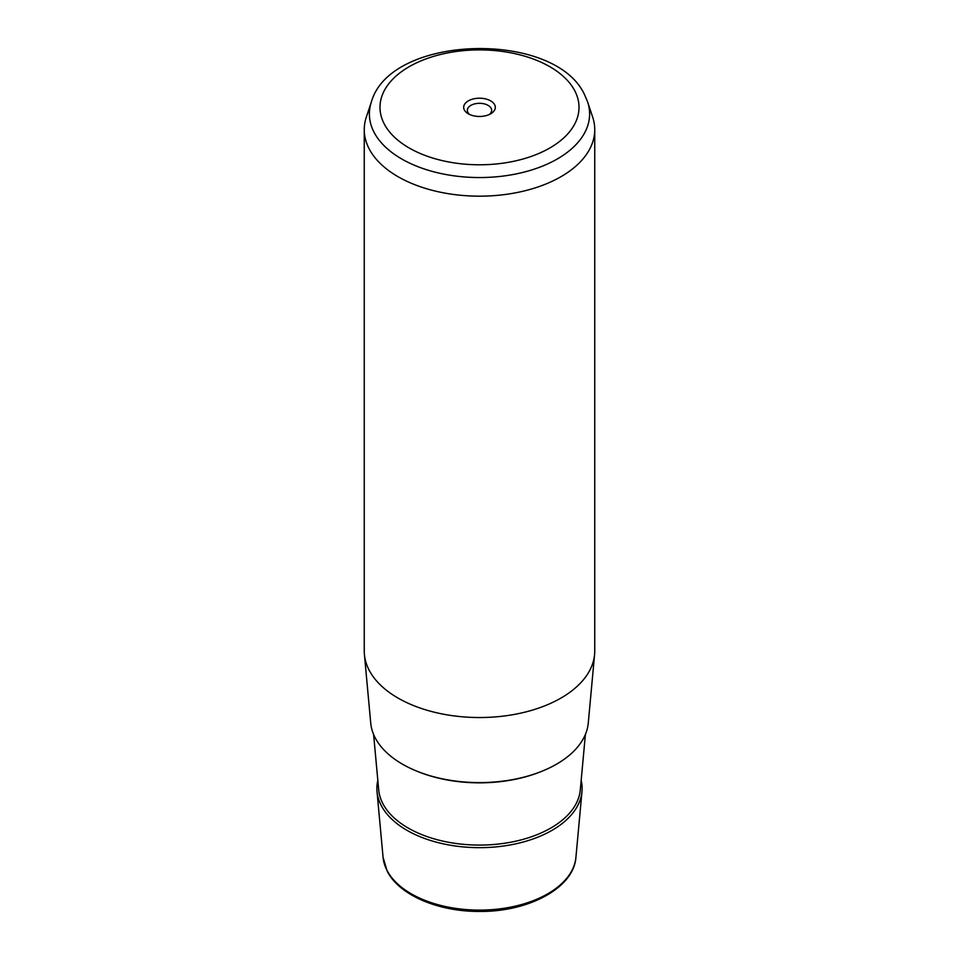 <?xml version="1.0" encoding="UTF-8"?>
<svg xmlns="http://www.w3.org/2000/svg" width="959" height="959" viewBox="0 0 959 959"><rect width="100%" height="100%" fill="white"/><g stroke="black" fill="none" stroke-linecap="round" stroke-linejoin="round"><path stroke-width="1.44" d="M469.778 114.541A12.155 7.025 0 0 1 467.836 112.299A12.155 7.025 180 0 1 467.345 110.321A12.155 7.025 180 0 1 477.774 103.38A12.155 7.025 180 0 1 491.164 108.343A12.155 7.025 0 0 1 491.655 110.321A12.155 7.025 0 0 1 489.222 114.541M364.252 129.633L364.252 651.005A115.248 66.531 0 0 0 364.42 654.529L370.725 723.038A108.93 62.886 0 0 0 374.969 737.411A108.93 62.886 0 0 0 492.123 782.172A108.93 62.886 0 0 0 588.275 723.038L594.58 654.529A115.248 66.531 0 0 0 594.748 651.005L594.748 129.633A115.248 66.531 180 0 1 495.887 195.492A115.248 66.531 180 0 1 368.915 148.369A115.248 66.531 180 0 1 364.252 129.633A115.248 66.531 180 0 1 366.35 117.022L371.385 101.93A110.105 63.57 180 0 0 373.854 131.874A110.105 63.57 180 0 0 505.465 175.761A110.105 63.57 180 0 0 587.615 101.93L592.65 117.022A115.248 66.531 180 0 1 594.748 129.633M364.42 654.529A115.248 66.531 0 0 0 368.915 669.73A115.248 66.531 0 0 0 492.854 717.092A115.248 66.531 0 0 0 594.58 654.529M464.324 109.913A15.823 9.134 0 0 0 468.316 113.797A15.823 9.134 0 0 0 490.684 113.797A15.823 9.134 0 0 0 494.676 104.771A15.823 9.134 0 0 0 475.053 98.573A15.823 9.134 0 0 0 464.324 109.913M377.834 780.362A102.625 59.242 0 0 0 377.019 791.559A102.625 59.242 0 0 0 381.035 805.092A102.625 59.242 0 0 0 491.392 847.265A102.625 59.242 0 0 0 581.981 791.559A102.625 59.242 0 0 0 581.166 780.362M575.927 857.31C573.902 887.794 528.924 911.841 479.956 911.434C438.515 911.829 398.884 895.119 387.076 870.892L383.073 857.31A96.559 55.754 0 0 0 386.837 870.053A96.559 55.754 0 0 0 490.696 909.731A96.559 55.754 0 0 0 575.927 857.31L581.981 791.559M574.98 91.165A99.508 57.444 180 0 1 507.515 162.467A99.508 57.444 180 0 1 384.02 123.507A99.508 57.444 180 0 1 451.485 52.218A99.508 57.444 180 0 1 574.98 91.165M541.367 771.468A106.976 61.76 180 0 1 417.633 771.468M373.602 734.462L378.709 789.904A100.935 58.271 0 0 0 382.653 803.222A100.935 58.271 0 0 0 491.2 844.687A100.935 58.271 0 0 0 580.291 789.904L585.398 734.462M383.073 857.31L377.019 791.559M587.615 101.93L584.762 95.157C555.657 30.017 390.469 33.985 371.385 101.93"/></g></svg>
